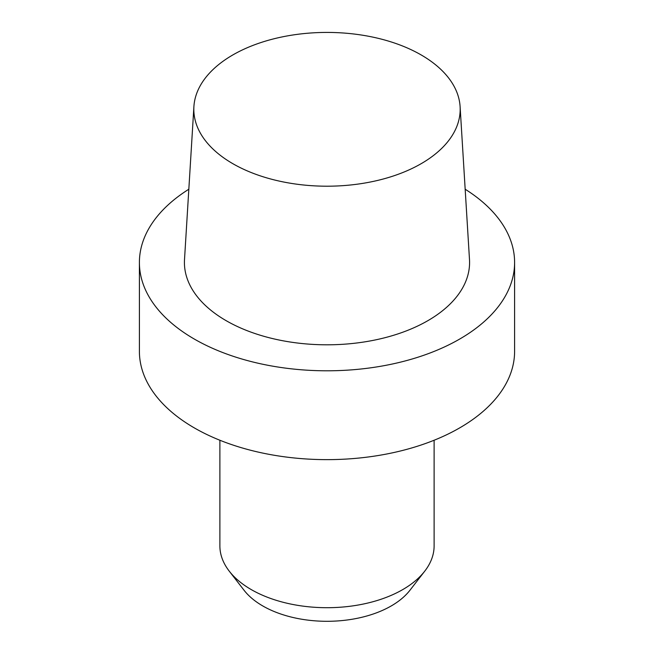 <?xml version="1.0" encoding="UTF-8"?>
<svg xmlns="http://www.w3.org/2000/svg" width="654" height="654" viewBox="0 0 654 654"><rect width="100%" height="100%" fill="white"/><g stroke="black" fill="none" stroke-linecap="round" stroke-linejoin="round"><path stroke-width="0.98" d="M194.344 427.912A187.6 108.311 0 0 0 398.793 451.391A187.6 108.311 0 0 0 514.6 351.329L514.6 262.491A187.6 108.311 0 0 0 465.166 189.227A187.6 108.311 0 0 1 514.6 262.491A187.6 108.311 0 0 1 398.793 362.553A187.6 108.311 0 0 1 194.344 339.074A187.6 108.311 0 0 0 398.793 362.553A187.6 108.311 0 0 0 514.6 262.491L514.6 351.329A187.6 108.311 0 0 1 398.793 451.391A187.6 108.311 0 0 1 194.344 427.912A187.6 108.311 0 0 1 139.4 351.329A187.6 108.311 0 0 0 194.344 427.912M226.186 320.697A142.58 82.314 0 0 0 383.89 337.971A142.58 82.314 0 0 0 469.49 259.573A142.58 82.314 0 0 1 383.89 337.971A142.58 82.314 0 0 1 226.186 320.697A142.58 82.314 0 0 1 184.51 259.573A142.58 82.314 0 0 0 226.186 320.697M188.834 189.227A187.6 108.311 0 0 0 139.4 262.491A187.6 108.311 0 0 0 194.344 339.074A187.6 108.311 0 0 1 139.4 262.491A187.6 108.311 0 0 1 188.834 189.227M421.176 54.944A133.179 76.894 180 0 1 460.097 106.594A133.179 76.894 180 0 1 327 186.202A133.179 76.894 180 0 1 193.903 106.594A133.179 76.894 180 0 1 278.22 37.769A133.179 76.894 180 0 1 421.176 54.944A133.179 76.894 180 0 1 460.097 106.594A133.179 76.894 180 0 1 327 186.202A133.179 76.894 180 0 1 193.903 106.594A133.179 76.894 180 0 1 278.22 37.769A133.179 76.894 180 0 1 421.176 54.944M434.117 545.861A107.117 61.844 180 0 1 424.789 571.106A107.117 61.844 180 0 1 251.259 589.589A107.117 61.844 180 0 1 229.211 571.106A107.117 61.844 180 0 1 219.883 545.861A107.117 61.844 180 0 0 229.211 571.106A107.117 61.844 180 0 0 251.259 589.589A107.117 61.844 180 0 0 424.789 571.106A107.117 61.844 180 0 0 434.117 545.861L434.117 440.248L434.117 545.861M244.048 590.251A90.873 52.467 0 0 0 327 621.3A90.873 52.467 0 0 0 409.952 590.251L424.789 571.106L409.952 590.251A90.873 52.467 0 0 1 327 621.3A90.873 52.467 0 0 1 244.048 590.251L229.211 571.106L244.048 590.251M139.4 351.329L139.4 262.491L139.4 351.329M193.903 106.594L184.51 259.573L193.903 106.594M460.097 106.594L469.49 259.573L460.097 106.594M219.883 440.248L219.883 545.861L219.883 440.248"/></g></svg>
